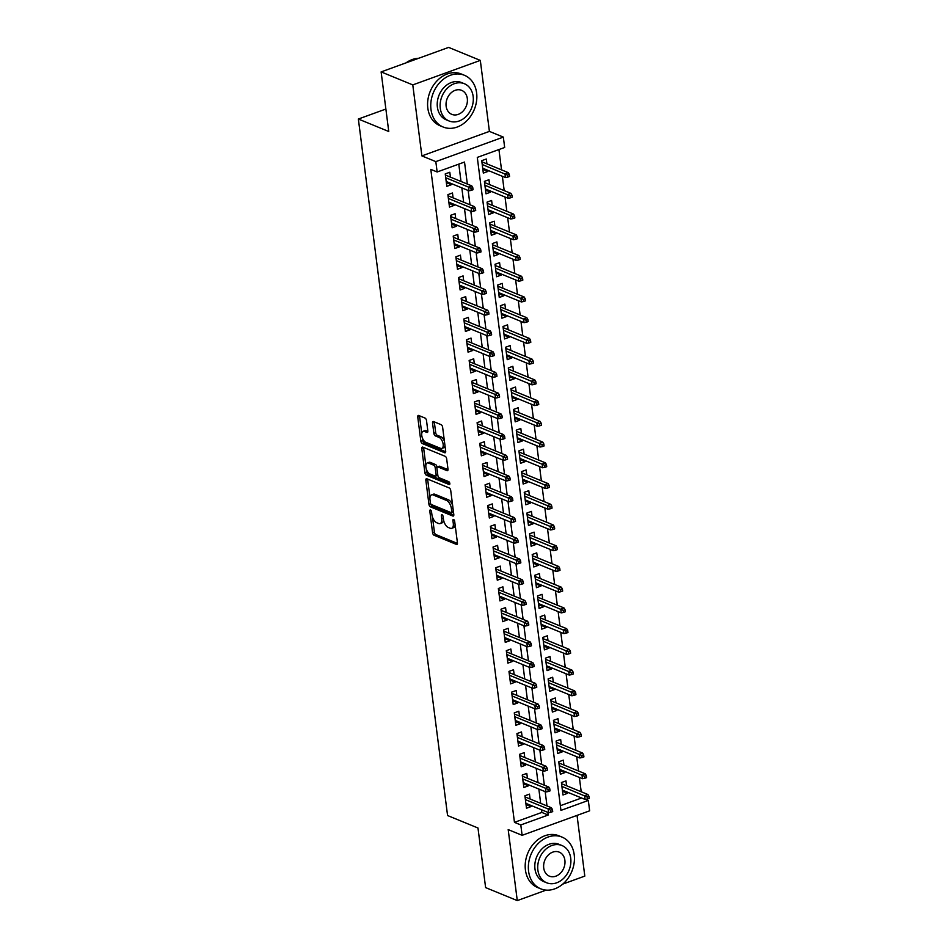 <?xml version="1.0" encoding="UTF-8"?>
<svg xmlns="http://www.w3.org/2000/svg" width="948" height="948" viewBox="0 0 948 948"><rect width="100%" height="100%" fill="white"/><g stroke="black" fill="none" stroke-linecap="round" stroke-linejoin="round"><path stroke-width="1.42" d="M430.487 510A1.541 0.758 -109.9 0 0 430.143 509.977A1.541 0.758 -109.9 0 0 429.8 511.067L432.572 532.681A2.192 1.09 -109.9 0 0 434.066 535.229L456.45 544.413A2.192 1.09 -109.9 0 0 456.936 544.436A2.192 1.09 -109.9 0 0 457.434 542.884L454.661 521.27A1.541 0.758 -109.9 0 0 453.606 519.492A1.541 0.758 -109.9 0 0 453.274 519.468A1.541 0.758 -109.9 0 0 452.919 520.559L453.286 523.355A7.027 3.496 -109.9 0 1 451.698 528.32A7.027 3.496 -109.9 0 1 450.134 528.226L448.274 527.467A7.027 3.496 -109.9 0 1 443.463 519.326L443.107 516.518A1.541 0.758 -109.9 0 0 442.052 514.74A1.541 0.758 -109.9 0 0 441.709 514.717A1.541 0.758 -109.9 0 0 441.365 515.807L441.721 518.603A7.027 3.496 -109.9 0 1 440.133 523.58A7.027 3.496 -109.9 0 1 438.58 523.486L436.708 522.715A7.027 3.496 -109.9 0 1 431.897 514.574L431.541 511.778A1.541 0.758 -109.9 0 0 430.487 510M426.517 420.604A2.192 1.09 -109.9 0 0 425.012 418.056L418.732 415.485A2.192 1.09 -109.9 0 0 418.246 415.461A2.192 1.09 -109.9 0 0 417.748 417.013L420.829 441.021A2.192 1.09 -109.9 0 0 422.334 443.569L444.707 452.753A2.192 1.09 -109.9 0 0 445.193 452.777A2.192 1.09 -109.9 0 0 445.69 451.224L442.621 427.216A2.192 1.09 -109.9 0 0 441.116 424.668L433.532 421.552A2.192 1.09 -109.9 0 0 433.035 421.528A2.192 1.09 -109.9 0 0 432.549 423.081L433.864 433.355A2.192 1.09 -109.9 0 0 435.369 435.902L439.125 437.443A5.878 2.915 -109.9 0 1 442.929 443.072A5.878 2.915 -109.9 0 1 441.827 448.404A5.878 2.915 -109.9 0 1 440.524 448.333L425.782 442.289A5.878 2.915 -109.9 0 1 421.99 436.649A5.878 2.915 -109.9 0 1 423.081 431.316A5.878 2.915 -109.9 0 1 424.396 431.399L426.849 432.406A2.192 1.09 -109.9 0 0 427.335 432.43A2.192 1.09 -109.9 0 0 427.832 430.878L426.517 420.604M520.796 824.95L514.456 822.354L430.807 169.384L437.147 171.979L435.819 161.622L503.341 137.105L504.668 147.473L477.294 157.404L560.943 810.386L588.317 800.444L589.644 810.813L522.123 835.318L520.796 824.95L548.169 815.019L547.826 812.365M522.123 835.318L508.187 829.607L517.276 900.6L485.613 887.601L477.982 828.007L447.575 815.541L358.356 119.033L388.751 131.499L381.12 71.906L412.783 84.905L421.884 155.899L435.819 161.622M426.837 478.764A2.192 1.09 -109.9 0 0 426.351 478.74A2.192 1.09 -109.9 0 0 425.853 480.292L428.934 504.3A2.192 1.09 -109.9 0 0 430.439 506.848L452.812 516.032A2.192 1.09 -109.9 0 0 453.31 516.056A2.192 1.09 -109.9 0 0 453.796 514.503L450.727 490.495A2.192 1.09 -109.9 0 0 449.222 487.947L426.837 478.764M424.882 472.661L421.801 448.653A2.192 1.09 -109.9 0 1 422.298 447.101A2.192 1.09 -109.9 0 1 422.784 447.124L445.169 456.308A2.192 1.09 -109.9 0 1 446.674 458.856L447.989 469.13A2.192 1.09 -109.9 0 1 447.492 470.682A2.192 1.09 -109.9 0 1 447.006 470.658L437.929 466.926A2.192 1.09 -109.9 0 0 437.443 466.902A2.192 1.09 -109.9 0 0 436.945 468.454L437.822 475.268A2.192 1.09 -109.9 0 0 439.315 477.816L448.771 481.691A1.541 0.758 -109.9 0 1 449.767 483.16A1.541 0.758 -109.9 0 1 449.482 484.558A1.541 0.758 -109.9 0 1 449.139 484.535L426.387 475.209A2.192 1.09 -109.9 0 1 424.882 472.661L426.707 471.997L426.339 469.142M381.12 71.906L448.641 47.4L480.316 60.399L412.783 84.905M517.276 900.6L546.19 890.101M562.78 884.093L584.809 876.094L577.036 815.387M487.746 170.296L487.9 171.446L482.852 169.372M486.928 163.886L486.3 159.003L481.738 160.662L483.326 173.093L487.9 171.446M490.4 191.022L490.554 192.171L485.506 190.11M489.583 184.611L488.955 179.729L484.392 181.388L485.992 193.83L490.554 192.171M493.055 211.748L493.209 212.897L488.161 210.835M492.237 205.337L491.609 200.466L487.047 202.125L488.647 214.556L493.209 212.897M495.709 232.485L495.863 233.635L490.827 231.561M494.892 226.062L494.264 221.192L489.701 222.851L491.301 235.282L495.863 233.635M498.364 253.211L498.518 254.36L493.481 252.287M497.546 246.8L496.918 241.918L492.356 243.577L493.955 256.019L498.518 254.36M501.03 273.936L501.172 275.086L496.136 273.024M500.2 267.526L499.584 262.655L495.022 264.302L496.61 276.745L501.172 275.086M503.684 294.662L503.826 295.823L498.79 293.75M502.855 288.251L502.239 283.381L497.676 285.04L499.264 297.471L503.826 295.823M506.339 315.4L506.481 316.549L501.445 314.475M505.509 308.989L504.893 304.107L500.331 305.766L501.919 318.208L506.481 316.549M508.993 336.125L509.135 337.275L504.099 335.213M508.175 329.714L507.547 324.844L502.985 326.491L504.573 338.934L509.135 337.275M511.647 356.851L511.79 358.012L506.753 355.938M510.83 350.44L510.202 345.57L505.639 347.229L507.227 359.659L511.79 358.012M514.302 377.588L514.444 378.738L509.408 376.664M513.484 371.178L512.856 366.295L508.294 367.954L509.882 380.397L514.444 378.738M516.956 398.314L517.11 399.464L512.062 397.402M516.139 391.903L515.511 387.033L510.948 388.68L512.548 401.123L517.11 399.464M519.611 419.04L519.765 420.189L514.717 418.127M518.793 412.629L518.165 407.759L513.603 409.418L515.202 421.848L519.765 420.189M522.265 439.777L522.419 440.927L517.371 438.853M521.447 433.366L520.819 428.484L516.257 430.143L517.857 442.586L522.419 440.927M524.919 460.503L525.074 461.652L520.037 459.59M524.102 454.092L523.474 449.21L518.912 450.869L520.511 463.311L525.074 461.652M527.574 481.229L527.728 482.378L522.692 480.316M526.756 474.818L526.128 469.947L521.566 471.606L523.166 484.037L527.728 482.378M530.24 501.966L530.382 503.115L525.346 501.042M529.411 495.543L528.794 490.673L524.232 492.332L525.82 504.763L530.382 503.115M532.894 522.692L533.037 523.841L528 521.779M532.065 516.281L531.449 511.399L526.887 513.058L528.474 525.5L533.037 523.841M535.549 543.417L535.691 544.567L530.655 542.505M534.719 537.006L534.103 532.136L529.541 533.783L531.129 546.226L535.691 544.567M538.203 564.155L538.346 565.304L533.309 563.231M537.386 557.732L536.758 552.862L532.195 554.521L533.783 566.951L538.346 565.304M540.858 584.88L541 586.03L535.964 583.956M540.04 578.47L539.412 573.587L534.85 575.246L536.438 587.689L541 586.03M543.512 605.606L543.654 606.756L538.618 604.694M542.694 599.195L542.066 594.325L537.504 595.972L539.092 608.415L543.654 606.756M546.167 626.332L546.321 627.493L541.272 625.419M545.349 619.921L544.721 615.051L540.159 616.71L541.758 629.14L546.321 627.493M548.821 647.069L548.975 648.219L543.927 646.145M548.003 640.658L547.375 635.776L542.813 637.435L544.413 649.878L548.975 648.219M551.475 667.795L551.629 668.944L546.581 666.882M550.658 661.384L550.03 656.514L545.467 658.161L547.067 670.603L551.629 668.944M554.13 688.521L554.284 689.67L549.248 687.608M553.312 682.11L552.684 677.239L548.122 678.898L549.721 691.329L554.284 689.67M556.784 709.258L556.938 710.408L551.902 708.334M555.966 702.847L555.338 697.965L550.776 699.624L552.376 712.067L556.938 710.408M559.45 729.984L559.593 731.133L554.556 729.071M558.621 723.573L558.005 718.702L553.442 720.35L555.03 732.792L559.593 731.133M562.105 750.709L562.247 751.859L557.211 749.797M561.275 744.299L560.659 739.428L556.097 741.087L557.685 753.518L562.247 751.859M564.759 771.447L564.901 772.596L559.865 770.523M563.93 765.024L563.313 760.154L558.751 761.813L560.339 774.243L564.901 772.596M530.086 799.01L529.47 794.128L524.908 795.787L526.495 808.229L531.058 806.57L530.916 805.421M527.432 778.272L526.804 773.402L522.241 775.061L523.841 787.492L528.403 785.845L528.249 784.695M524.777 757.547L524.149 752.676L519.587 754.324L521.187 766.766L525.749 765.107L525.595 763.958M522.123 736.821L521.495 731.939L516.933 733.598L518.532 746.04L523.095 744.381L522.941 743.232M519.468 716.084L518.84 711.213L514.278 712.872L515.878 725.303L520.44 723.656L520.286 722.506M516.814 695.358L516.186 690.488L511.624 692.147L513.224 704.577L517.786 702.918L517.632 701.769M514.16 674.632L513.532 669.762L508.969 671.409L510.557 683.852L515.12 682.193L514.977 681.043M511.505 653.907L510.877 649.025L506.315 650.684L507.903 663.126L512.465 661.467L512.323 660.318M508.851 633.169L508.223 628.299L503.661 629.958L505.248 642.389L509.811 640.73L509.669 639.58M506.185 612.444L505.568 607.573L501.006 609.22L502.594 621.663L507.156 620.004L507.014 618.854M503.53 591.718L502.914 586.836L498.352 588.495L499.94 600.937L504.502 599.278L504.36 598.129M500.876 570.98L500.26 566.11L495.697 567.769L497.285 580.2L501.848 578.553L501.705 577.391M498.221 550.255L497.593 545.384L493.031 547.032L494.631 559.474L499.193 557.815L499.039 556.666M495.567 529.529L494.939 524.647L490.377 526.306L491.976 538.748L496.539 537.089L496.385 535.94M492.913 508.792L492.285 503.921L487.722 505.58L489.322 518.011L493.884 516.364L493.73 515.214M490.258 488.066L489.63 483.196L485.068 484.843L486.668 497.285L491.23 495.626L491.076 494.477M487.604 467.34L486.976 462.458L482.414 464.117L484.013 476.56L488.576 474.901L488.421 473.751M484.949 446.603L484.321 441.732L479.759 443.391L481.347 455.822L485.909 454.175L485.767 453.026M482.295 425.877L481.667 421.007L477.105 422.666L478.693 435.096L483.255 433.437L483.113 432.288M479.641 405.151L479.013 400.269L474.45 401.928L476.038 414.371L480.6 412.712L480.458 411.562M476.974 384.426L476.358 379.544L471.796 381.203L473.384 393.633L477.946 391.986L477.804 390.837M474.32 363.688L473.704 358.818L469.142 360.477L470.729 372.908L475.292 371.249L475.149 370.099M471.666 342.963L471.049 338.092L466.487 339.74L468.075 352.182L472.637 350.523L472.495 349.374M469.011 322.237L468.383 317.355L463.821 319.014L465.421 331.456L469.983 329.797L469.829 328.648M466.357 301.5L465.729 296.629L461.166 298.288L462.766 310.719L467.328 309.072L467.174 307.91M463.702 280.774L463.074 275.904L458.512 277.551L460.112 289.993L464.674 288.334L464.52 287.185M461.048 260.048L460.42 255.166L455.858 256.825L457.457 269.268L462.02 267.609L461.866 266.459M458.394 239.311L457.766 234.44L453.203 236.099L454.803 248.53L459.365 246.883L459.211 245.722M455.739 218.585L455.111 213.715L450.549 215.362L452.137 227.804L456.699 226.145L456.557 224.996M453.085 197.859L452.457 192.977L447.894 194.636L449.482 207.079L454.045 205.42L453.902 204.27M514.456 822.354L541.829 812.424L541.498 809.758M540.668 803.347L538.843 789.032M538.014 782.621L536.189 768.307M535.359 761.896L533.523 747.569M532.705 741.158L530.868 726.843M530.051 720.433L528.214 706.118M527.396 699.707L525.559 685.38M524.742 678.969L522.905 664.655M522.087 658.244L520.251 643.929M519.433 637.518L517.596 623.203M516.779 616.781L514.942 602.466M514.112 596.055L512.287 581.74M511.458 575.329L509.633 561.015M508.803 554.592L506.967 540.277M506.149 533.866L504.312 519.551M503.495 513.141L501.658 498.826M500.84 492.415L499.004 478.088M498.186 471.677L496.349 457.363M495.531 450.952L493.695 436.637M492.877 430.226L491.04 415.899M490.223 409.489L488.386 395.174M487.568 388.763L485.731 374.448M484.902 368.037L483.077 353.711M482.248 347.3L480.423 332.985M479.593 326.574L477.756 312.259M476.939 305.849L475.102 291.534M474.284 285.111L472.448 270.796M471.63 264.385L469.793 250.071M468.976 243.66L467.139 229.345M466.321 222.922L464.484 208.607M463.667 202.197L461.83 187.882M461.012 181.471L458.785 164.123M450.43 177.122L449.802 172.252L445.24 173.911L446.828 186.341L451.39 184.694L451.248 183.545M581.207 791.758L579.37 777.443M578.553 771.032L576.716 756.705M575.898 750.295L574.061 735.98M573.244 729.569L571.407 715.254M570.577 708.843L568.753 694.517M567.923 688.106L566.098 673.791M565.269 667.38L563.444 653.065M562.614 646.655L560.778 632.34M559.96 625.917L558.123 611.602M557.306 605.191L555.469 590.877M554.651 584.466L552.814 570.151M551.997 563.728L550.16 549.413M549.342 543.003L547.506 528.688M546.688 522.277L544.851 507.962M544.034 501.551L542.197 487.225M541.367 480.814L539.542 466.499M538.713 460.088L536.888 445.773M536.058 439.362L534.234 425.036M533.404 418.625L531.567 404.31M530.75 397.899L528.913 383.584M528.095 377.174L526.259 362.847M525.441 356.436L523.604 342.121M522.786 335.711L520.95 321.396M520.132 314.985L518.295 300.67M517.478 294.247L515.641 279.933M514.823 273.522L512.986 259.207M512.157 252.796L510.332 238.481M509.503 232.059L507.678 217.744M506.848 211.333L505.023 197.018M504.194 190.607L502.357 176.292M501.539 169.882L498.932 149.559M560.339 805.705L581.598 797.991M566.596 785.762L565.968 780.879L561.406 782.538L562.994 794.981L567.556 793.322L567.414 792.173M385.872 109.044L358.356 119.033M421.884 155.899L489.405 131.393L480.316 60.399M489.405 131.393L503.341 137.105M585.627 799.342L588.317 800.444M467.34 184.066L464.52 162.049L437.147 171.979M547.008 805.942L545.171 791.627M544.353 785.217L542.517 770.902M541.699 764.491L539.862 750.176M539.045 743.765L537.208 729.439M536.378 723.028L534.554 708.713M533.724 702.302L531.899 687.987M531.07 681.576L529.245 667.25M528.415 660.839L526.578 646.524M525.761 640.113L523.924 625.799M523.106 619.388L521.27 605.073M520.452 598.65L518.615 584.335M517.798 577.924L515.961 563.61M515.143 557.199L513.306 542.884M512.489 536.461L510.652 522.147M509.834 515.736L507.998 501.421M507.168 495.01L505.343 480.695M504.514 474.284L502.689 459.958M501.859 453.547L500.034 439.232M499.205 432.821L497.368 418.506M496.551 412.096L494.714 397.769M493.896 391.358L492.059 377.043M491.242 370.632L489.405 356.318M488.587 349.907L486.751 335.58M485.933 329.169L484.096 314.854M483.279 308.444L481.442 294.129M480.624 287.718L478.787 273.403M477.958 266.981L476.133 252.666M475.304 246.255L473.479 231.94M472.649 225.529L470.824 211.214M469.995 204.792L468.158 190.477M541.829 812.424L548.169 815.019M567.556 793.322L562.519 791.26M531.058 806.57L526.021 804.496M528.403 785.845L523.367 783.771M525.749 765.107L520.713 763.045M523.095 744.381L518.046 742.32M520.44 723.656L515.392 721.582M517.786 702.918L512.738 700.856M515.12 682.193L510.083 680.131M512.465 661.467L507.429 659.393M509.811 640.73L504.774 638.668M507.156 620.004L502.12 617.942M504.502 599.278L499.466 597.204M501.848 578.553L496.811 576.479M499.193 557.815L494.157 555.753M496.539 537.089L491.502 535.016M493.884 516.364L488.836 514.29M491.23 495.626L486.182 493.564M488.576 474.901L483.527 472.827M485.909 454.175L480.873 452.101M483.255 433.437L478.219 431.376M480.6 412.712L475.564 410.65M477.946 391.986L472.91 389.912M475.292 371.249L470.255 369.187M472.637 350.523L467.601 348.461M469.983 329.797L464.947 327.724M467.328 309.072L462.292 306.998M464.674 288.334L459.626 286.272M462.02 267.609L456.972 265.535M459.365 246.883L454.317 244.809M456.699 226.145L451.663 224.084M454.045 205.42L449.008 203.346M451.39 184.694L446.354 182.62M440.133 523.58L441.958 522.917A7.027 3.496 -109.9 0 0 443.581 520.096M451.698 528.32L453.523 527.657A7.027 3.496 -109.9 0 0 455.135 524.955M432.478 517.063L434.397 532.018A2.192 1.09 -109.9 0 0 435.89 534.565L457.457 543.417M430.807 503.957A2.192 1.09 -109.9 0 0 432.264 506.185L453.819 515.025M427.655 479.096A2.192 1.09 -109.9 0 0 427.678 479.629L429.977 497.558M430.38 502.772A1.541 0.758 -109.9 0 0 431.435 504.561L451.082 512.619A1.541 0.758 -109.9 0 0 451.426 512.643A1.541 0.758 -109.9 0 0 451.769 511.553L451.39 508.602A7.027 3.496 -109.9 0 0 446.579 500.461L433.153 494.951A7.027 3.496 -109.9 0 0 431.589 494.856A7.027 3.496 -109.9 0 0 430.001 499.821L430.38 502.772M452.634 505.45A7.027 3.496 -109.9 0 0 448.404 499.797L446.579 500.461M431.589 494.856L433.414 494.192A7.027 3.496 -109.9 0 1 434.978 494.287L448.404 499.797M425.842 465.314L423.626 447.989L421.801 448.653M448.013 469.651L439.754 466.262A2.192 1.09 -109.9 0 0 439.268 466.238L437.443 466.902M449.814 483.409L428.212 474.545L426.387 475.209M428.508 463.062A5.878 2.915 -109.9 0 0 427.204 462.98A5.878 2.915 -109.9 0 0 426.102 468.324A5.878 2.915 -109.9 0 0 429.906 473.953L435.096 476.074A2.192 1.09 -109.9 0 0 435.582 476.109A2.192 1.09 -109.9 0 0 436.08 474.557L435.203 467.743A2.192 1.09 -109.9 0 0 433.698 465.195L428.508 463.062L430.333 462.399A5.878 2.915 -109.9 0 0 429.029 462.328L427.204 462.98M436.921 475.422A2.192 1.09 -109.9 0 0 437.407 475.446A2.192 1.09 -109.9 0 0 437.786 475.055M430.333 462.399L435.523 464.532A2.192 1.09 -109.9 0 1 437.028 467.08L437.052 467.293M426.707 471.997A2.192 1.09 -109.9 0 0 428.212 474.545M423.081 431.316L424.905 430.653A5.878 2.915 -109.9 0 1 426.221 430.736L427.856 431.411M441.827 448.404L443.652 447.752A5.878 2.915 -109.9 0 0 444.979 445.643M444.422 441.306A5.878 2.915 -109.9 0 0 440.95 436.779L439.125 437.443M434.35 421.896A2.192 1.09 -109.9 0 0 434.374 422.417L435.689 432.691A2.192 1.09 -109.9 0 0 437.194 435.239L440.95 436.779M422.322 437.763L422.654 440.358A2.192 1.09 -109.9 0 0 424.159 442.906L445.714 451.746M419.549 415.817A2.192 1.09 -109.9 0 0 419.573 416.35L421.765 433.426M587.393 799.022L589.218 798.358L588.945 796.284L587.12 796.948L587.393 799.022L585.117 799.437L584.643 795.704L587.926 794.519L561.548 783.688M587.12 796.948L561.891 786.378M585.117 799.437L562.377 790.099M587.926 794.519L588.945 796.284M550.622 810.196L550.883 812.27L552.708 811.606L552.447 809.533L550.622 810.196L548.134 808.952L548.619 812.685L525.867 803.347M525.393 799.614L548.134 808.952L551.428 807.755L525.05 796.936M552.447 809.533L551.428 807.755M548.619 812.685L550.883 812.27M528.581 871.236A27.966 22.124 112.3 0 0 540.775 888.833A27.966 22.124 112.3 0 0 564.759 882.233A27.966 22.124 112.3 0 0 574.204 854.681A27.966 22.124 112.3 0 0 562.01 837.084A27.966 22.124 112.3 0 0 538.026 843.684A27.966 22.124 112.3 0 0 528.581 871.236M562.01 837.084L558.846 835.78A27.966 22.124 112.3 0 0 534.862 842.381A27.966 22.124 112.3 0 0 525.417 869.932A27.966 22.124 112.3 0 0 537.611 887.529L540.775 888.833M546.664 882.778L543.749 881.593A20.133 15.926 -67.7 0 1 534.968 868.913A20.133 15.926 -67.7 0 1 541.77 849.076A20.133 15.926 -67.7 0 1 559.036 844.324L561.951 845.521A20.133 15.926 112.3 0 0 544.685 850.273A20.133 15.926 112.3 0 0 537.883 870.11A20.133 15.926 112.3 0 0 546.664 882.778A20.133 15.926 112.3 0 0 563.93 878.038A20.133 15.926 112.3 0 0 570.732 858.189A20.133 15.926 112.3 0 0 561.951 845.521M564.889 860.31A12.976 10.262 112.3 0 0 559.237 852.145A12.976 10.262 112.3 0 0 548.11 855.203A12.976 10.262 112.3 0 0 543.725 867.989A12.976 10.262 112.3 0 0 549.378 876.153A12.976 10.262 112.3 0 0 560.505 873.096A12.976 10.262 112.3 0 0 564.889 860.31M430.985 109.435A27.966 22.124 112.3 0 0 443.19 127.032A27.966 22.124 112.3 0 0 467.163 120.432A27.966 22.124 112.3 0 0 476.619 92.88A27.966 22.124 112.3 0 0 464.425 75.283A27.966 22.124 112.3 0 0 440.441 81.872A27.966 22.124 112.3 0 0 430.985 109.435M464.425 75.283L461.249 73.98A27.966 22.124 112.3 0 0 437.277 80.58A27.966 22.124 112.3 0 0 427.821 108.131A27.966 22.124 112.3 0 0 440.026 125.728L443.19 127.032M449.068 120.977L446.164 119.78A20.133 15.926 -67.7 0 1 437.384 107.112A20.133 15.926 -67.7 0 1 444.185 87.275A20.133 15.926 -67.7 0 1 461.451 82.523L464.366 83.72A20.133 15.926 112.3 0 0 447.101 88.472A20.133 15.926 112.3 0 0 440.287 108.309A20.133 15.926 112.3 0 0 449.068 120.977A20.133 15.926 112.3 0 0 466.345 116.225A20.133 15.926 112.3 0 0 473.147 96.388A20.133 15.926 112.3 0 0 464.366 83.72M467.305 98.509A12.976 10.262 112.3 0 0 461.64 90.344A12.976 10.262 112.3 0 0 450.513 93.402A12.976 10.262 112.3 0 0 446.129 106.188A12.976 10.262 112.3 0 0 451.793 114.353A12.976 10.262 112.3 0 0 462.92 111.295A12.976 10.262 112.3 0 0 467.305 98.509M418.708 58.266A27.966 22.124 112.3 0 0 406.017 62.876M584.738 778.284L586.563 777.633L586.291 775.559L584.466 776.211L584.738 778.284L582.463 778.711L581.989 774.978L585.271 773.781L558.893 762.962M584.466 776.211L559.237 765.64M582.463 778.711L559.711 769.373M585.271 773.781L586.291 775.559M582.084 757.559L583.909 756.895L583.636 754.821L581.811 755.485L582.084 757.559L579.809 757.973L579.335 754.253L582.617 753.056L556.239 742.237M581.811 755.485L556.583 744.915M579.809 757.973L557.057 748.647M582.617 753.056L583.636 754.821M579.418 736.833L581.243 736.169L580.982 734.096L579.157 734.759L579.418 736.833L577.154 737.248L576.668 733.515L579.963 732.33L553.585 721.499M579.157 734.759L553.928 724.189M577.154 737.248L554.402 727.922M579.963 732.33L580.982 734.096M576.763 716.096L578.588 715.444L578.327 713.37L576.503 714.034L576.763 716.096L574.5 716.522L574.014 712.789L577.308 711.593L550.93 700.773M576.503 714.034L551.274 703.452M574.5 716.522L551.748 707.184M577.308 711.593L578.327 713.37M547.968 789.459L548.228 791.533L550.053 790.869L549.793 788.807L547.968 789.459L545.479 788.226L545.965 791.959L523.213 782.621M522.739 778.889L545.479 788.226L548.774 787.03L522.395 776.211M549.793 788.807L548.774 787.03M545.965 791.959L548.228 791.533M545.313 768.733L545.574 770.807L547.399 770.143L547.138 768.07L545.313 768.733L542.825 767.489L543.311 771.222L520.559 761.896M520.085 758.163L542.825 767.489L546.119 766.304L519.741 755.485M547.138 768.07L546.119 766.304M543.311 771.222L545.574 770.807M542.659 748.008L542.92 750.081L544.745 749.418L544.484 747.344L542.659 748.008L540.17 746.763L540.656 750.496L517.904 741.158M517.43 737.437L540.17 746.763L543.453 745.578L517.087 734.747M544.484 747.344L543.453 745.578M540.656 750.496L542.92 750.081M540.005 727.27L540.265 729.344L542.09 728.692L541.829 726.618L540.005 727.27L537.516 726.038L537.99 729.77L515.25 720.433M514.776 716.7L537.516 726.038L540.798 724.841L514.432 714.022M541.829 726.618L540.798 724.841M537.99 729.77L540.265 729.344M574.109 695.37L575.934 694.706L575.673 692.633L573.848 693.296L574.109 695.37L571.845 695.785L571.36 692.064L574.654 690.867L548.276 680.048M573.848 693.296L548.619 682.726M571.845 695.785L549.093 686.459M574.654 690.867L575.673 692.633M537.35 706.544L537.611 708.618L539.436 707.955L539.175 705.881L537.35 706.544L534.862 705.312L535.336 709.033L512.595 699.707M512.121 695.974L534.862 705.312L538.144 704.115L511.778 693.296M539.175 705.881L538.144 704.115M535.336 709.033L537.611 708.618M571.454 674.644L573.279 673.981L573.019 671.907L571.194 672.57L571.454 674.644L569.191 675.059L568.705 671.326L571.988 670.141L545.621 659.31M571.194 672.57L545.965 662M569.191 675.059L546.439 665.733M571.988 670.141L573.019 671.907M534.684 685.819L534.956 687.893L536.781 687.229L536.509 685.155L534.684 685.819L532.207 684.575L532.681 688.307L509.941 678.969M509.455 675.249L532.207 684.575L535.49 683.39L509.112 672.559M536.509 685.155L535.49 683.39M532.681 688.307L534.956 687.893M568.8 653.919L570.625 653.255L570.364 651.181L568.539 651.845L568.8 653.919L566.525 654.333L566.051 650.601L569.333 649.404L542.967 638.585M568.539 651.845L543.311 641.263M566.525 654.333L543.785 644.995M569.333 649.404L570.364 651.181M532.029 665.093L532.302 667.155L534.127 666.503L533.854 664.43L532.029 665.093L529.553 663.849L530.027 667.582L507.287 658.244M506.801 654.511L529.553 663.849L532.835 662.652L506.457 651.833M533.854 664.43L532.835 662.652M530.027 667.582L532.302 667.155M566.146 633.181L567.971 632.517L567.71 630.444L565.885 631.107L566.146 633.181L563.87 633.608L563.396 629.875L566.679 628.678L540.313 617.859M565.885 631.107L540.644 620.537M563.87 633.608L541.13 624.27M566.679 628.678L567.71 630.444M529.375 644.356L529.648 646.429L531.472 645.766L531.2 643.692L529.375 644.356L526.898 643.123L527.372 646.844L504.632 637.518M504.146 633.785L526.898 643.123L530.181 641.926L503.803 631.107M531.2 643.692L530.181 641.926M527.372 646.844L529.648 646.429M563.491 612.455L565.316 611.792L565.044 609.718L563.219 610.382L563.491 612.455L561.216 612.87L560.742 609.137L564.024 607.952L537.646 597.133M563.219 610.382L537.99 599.811M561.216 612.87L538.476 603.544M564.024 607.952L565.044 609.718M526.721 623.63L526.993 625.704L528.818 625.04L528.546 622.966L526.721 623.63L524.244 622.386L524.718 626.118L501.966 616.793M501.492 613.06L524.244 622.386L527.526 621.201L501.148 610.37M528.546 622.966L527.526 621.201M524.718 626.118L526.993 625.704M560.837 591.73L562.662 591.066L562.389 588.992L560.564 589.656L560.837 591.73L558.562 592.144L558.088 588.412L561.37 587.215L534.992 576.396M560.564 589.656L535.336 579.074M558.562 592.144L535.821 582.807M561.37 587.215L562.389 588.992M524.066 602.904L524.339 604.978L526.164 604.314L525.891 602.241L524.066 602.904L521.59 601.66L522.064 605.393L499.312 596.055M498.838 592.322L521.59 601.66L524.872 600.463L498.494 589.644M525.891 602.241L524.872 600.463M522.064 605.393L524.339 604.978M558.182 570.992L560.007 570.329L559.735 568.255L557.91 568.919L558.182 570.992L555.907 571.419L555.433 567.686L558.716 566.489L532.338 555.67M557.91 568.919L532.681 558.348M555.907 571.419L533.167 562.081M558.716 566.489L559.735 568.255M521.412 582.167L521.673 584.241L523.497 583.577L523.237 581.503L521.412 582.167L518.923 580.934L519.409 584.667L496.657 575.329M496.183 571.597L518.923 580.934L522.218 579.738L495.84 568.919M523.237 581.503L522.218 579.738M519.409 584.667L521.673 584.241M555.528 550.267L557.353 549.603L557.08 547.529L555.255 548.193L555.528 550.267L553.253 550.681L552.779 546.949L556.061 545.764L529.683 534.945M555.255 548.193L530.027 537.623M553.253 550.681L530.501 541.355M556.061 545.764L557.08 547.529M518.757 561.441L519.018 563.515L520.843 562.851L520.582 560.778L518.757 561.441L516.269 560.197L516.755 563.93L494.003 554.604M493.529 550.871L516.269 560.197L519.563 559.012L493.185 548.181M520.582 560.778L519.563 559.012M516.755 563.93L519.018 563.515M552.874 529.541L554.699 528.877L554.426 526.804L552.601 527.467L552.874 529.541L550.598 529.956L550.124 526.223L553.407 525.038L527.029 514.207M552.601 527.467L527.372 516.897M550.598 529.956L527.846 520.618M553.407 525.038L554.426 526.804M516.103 540.716L516.364 542.789L518.189 542.126L517.928 540.052L516.103 540.716L513.615 539.471L514.1 543.204L491.348 533.866M490.874 530.133L513.615 539.471L516.909 538.274L490.531 527.455M517.928 540.052L516.909 538.274M514.1 543.204L516.364 542.789M550.207 508.803L552.032 508.14L551.772 506.078L549.947 506.73L550.207 508.803L547.944 509.23L547.458 505.497L550.752 504.3L524.374 493.481M549.947 506.73L524.718 496.16M547.944 509.23L525.192 499.892M550.752 504.3L551.772 506.078M513.449 519.978L513.709 522.052L515.534 521.388L515.274 519.314L513.449 519.978L510.96 518.746L511.446 522.478L488.694 513.141M488.22 509.408L510.96 518.746L514.243 517.549L487.876 506.73M515.274 519.314L514.243 517.549M511.446 522.478L513.709 522.052M547.553 488.078L549.378 487.414L549.117 485.34L547.292 486.004L547.553 488.078L545.29 488.493L544.804 484.772L548.098 483.575L521.72 472.756M547.292 486.004L522.064 475.434M545.29 488.493L522.538 479.167M548.098 483.575L549.117 485.34M510.794 499.252L511.055 501.326L512.88 500.663L512.619 498.589L510.794 499.252L508.306 498.008L508.78 501.741L486.04 492.415M485.566 488.682L508.306 498.008L511.588 496.823L485.222 486.004M512.619 498.589L511.588 496.823M508.78 501.741L511.055 501.326M544.899 467.352L546.723 466.689L546.463 464.615L544.638 465.278L544.899 467.352L542.635 467.767L542.149 464.034L545.444 462.849L519.066 452.018M544.638 465.278L519.409 454.708M542.635 467.767L519.883 458.429M545.444 462.849L546.463 464.615M508.14 478.527L508.401 480.6L510.225 479.937L509.965 477.863L508.14 478.527L505.651 477.282L506.125 481.015L483.385 471.677M482.899 467.957L505.651 477.282L508.934 476.097L482.568 465.267M509.965 477.863L508.934 476.097M506.125 481.015L508.401 480.6M542.244 446.615L544.069 445.963L543.808 443.889L541.983 444.553L542.244 446.615L539.981 447.041L539.495 443.309L542.777 442.112L516.411 431.293M541.983 444.553L516.755 433.971M539.981 447.041L517.229 437.703M542.777 442.112L543.808 443.889M505.474 457.789L505.746 459.863L507.571 459.199L507.299 457.137L505.474 457.789L502.997 456.557L503.471 460.29L480.731 450.952M480.245 447.219L502.997 456.557L506.279 455.36L479.901 444.541M507.299 457.137L506.279 455.36M503.471 460.29L505.746 459.863M539.59 425.889L541.415 425.225L541.154 423.152L539.329 423.815L539.59 425.889L537.315 426.304L536.841 422.583L540.123 421.386L513.757 410.567M539.329 423.815L514.1 413.245M537.315 426.304L514.574 416.978M540.123 421.386L541.154 423.152M502.819 437.064L503.092 439.137L504.917 438.474L504.644 436.4L502.819 437.064L500.343 435.819L500.817 439.552L478.076 430.226M477.591 426.493L500.343 435.819L503.625 434.634L477.247 423.815M504.644 436.4L503.625 434.634M500.817 439.552L503.092 439.137M536.935 405.163L538.76 404.5L538.5 402.426L536.675 403.09L536.935 405.163L534.66 405.578L534.186 401.845L537.469 400.66L511.091 389.829M536.675 403.09L511.434 392.519M534.66 405.578L511.92 396.252M537.469 400.66L538.5 402.426M500.165 416.338L500.437 418.412L502.262 417.748L501.99 415.674L500.165 416.338L497.688 415.094L498.162 418.826L475.422 409.489M474.936 405.768L497.688 415.094L500.971 413.909L474.593 403.078M501.99 415.674L500.971 413.909M498.162 418.826L500.437 418.412M534.281 384.438L536.106 383.774L535.833 381.7L534.008 382.364L534.281 384.438L532.006 384.852L531.532 381.12L534.814 379.923L508.436 369.104M534.008 382.364L508.78 371.782M532.006 384.852L509.266 375.515M534.814 379.923L535.833 381.7M497.51 395.612L497.783 397.674L499.608 397.022L499.335 394.949L497.51 395.612L495.034 394.368L495.508 398.101L472.756 388.763M472.282 385.03L495.034 394.368L498.316 393.171L471.938 382.352M499.335 394.949L498.316 393.171M495.508 398.101L497.783 397.674M531.627 363.7L533.451 363.037L533.179 360.963L531.354 361.626L531.627 363.7L529.351 364.127L528.877 360.394L532.16 359.197L505.782 348.378M531.354 361.626L506.125 351.056M529.351 364.127L506.611 354.789M532.16 359.197L533.179 360.963M494.856 374.875L495.129 376.949L496.953 376.285L496.681 374.211L494.856 374.875L492.379 373.642L492.853 377.363L470.101 368.037M469.627 364.305L492.379 373.642L495.662 372.446L469.284 361.626M496.681 374.211L495.662 372.446M492.853 377.363L495.129 376.949M528.972 342.975L530.797 342.311L530.524 340.237L528.7 340.901L528.972 342.975L526.697 343.389L526.223 339.657L529.505 338.472L503.127 327.641M528.7 340.901L503.471 330.331M526.697 343.389L503.957 334.063M529.505 338.472L530.524 340.237M492.202 354.149L492.462 356.223L494.287 355.559L494.026 353.486L492.202 354.149L489.713 352.905L490.199 356.638L467.447 347.312M466.973 343.579L489.713 352.905L493.007 351.72L466.629 340.889M494.026 353.486L493.007 351.72M490.199 356.638L492.462 356.223M526.318 322.249L528.143 321.585L527.87 319.512L526.045 320.175L526.318 322.249L524.043 322.664L523.569 318.931L526.851 317.734L500.473 306.915M526.045 320.175L500.817 309.593M524.043 322.664L501.291 313.326M526.851 317.734L527.87 319.512M489.547 333.423L489.808 335.497L491.633 334.834L491.372 332.76L489.547 333.423L487.059 332.179L487.545 335.912L464.793 326.574M464.319 322.841L487.059 332.179L490.353 330.982L463.975 320.163M491.372 332.76L490.353 330.982M487.545 335.912L489.808 335.497M523.651 301.511L525.488 300.848L525.216 298.774L523.391 299.438L523.651 301.511L521.388 301.938L520.914 298.205L524.197 297.008L497.819 286.189M523.391 299.438L498.162 288.867M521.388 301.938L498.636 292.6M524.197 297.008L525.216 298.774M486.893 312.686L487.154 314.76L488.978 314.096L488.718 312.022L486.893 312.686L484.404 311.454L484.89 315.186L462.138 305.849M461.664 302.116L484.404 311.454L487.699 310.257L461.321 299.438M488.718 312.022L487.699 310.257M484.89 315.186L487.154 314.76M520.997 280.786L522.822 280.122L522.561 278.048L520.736 278.712L520.997 280.786L518.734 281.201L518.248 277.468L521.542 276.283L495.164 265.464M520.736 278.712L495.508 268.142M518.734 281.201L495.982 271.875M521.542 276.283L522.561 278.048M518.343 260.06L520.168 259.397L519.907 257.323L518.082 257.986L518.343 260.06L516.079 260.475L515.594 256.742L518.888 255.545L492.51 244.726M518.082 257.986L492.853 247.416M516.079 260.475L493.327 251.137M518.888 255.545L519.907 257.323M515.688 239.323L517.513 238.659L517.253 236.597L515.428 237.249L515.688 239.323L513.425 239.749L512.939 236.016L516.222 234.82L489.855 224.001M515.428 237.249L490.199 226.679M513.425 239.749L490.673 230.411M516.222 234.82L517.253 236.597M484.238 291.96L484.499 294.034L486.324 293.37L486.063 291.297L484.238 291.96L481.75 290.716L482.236 294.449L459.484 285.123M459.01 281.39L481.75 290.716L485.032 289.531L458.666 278.7M486.063 291.297L485.032 289.531M482.236 294.449L484.499 294.034M481.584 271.235L481.845 273.308L483.67 272.645L483.409 270.571L481.584 271.235L479.096 269.99L479.57 273.723L456.829 264.385M456.355 260.653L479.096 269.99L482.378 268.794L456.012 257.974M483.409 270.571L482.378 268.794M479.57 273.723L481.845 273.308M478.93 250.497L479.19 252.571L481.015 251.907L480.755 249.834L478.93 250.497L476.441 249.265L476.915 252.998L454.175 243.66M453.689 239.927L476.441 249.265L479.724 248.068L453.357 237.249M480.755 249.834L479.724 248.068M476.915 252.998L479.19 252.571M513.034 218.597L514.859 217.933L514.598 215.86L512.773 216.523L513.034 218.597L510.771 219.012L510.285 215.279L513.567 214.094L487.201 203.275M512.773 216.523L487.545 205.953M510.771 219.012L488.019 209.686M513.567 214.094L514.598 215.86M476.263 229.772L476.536 231.845L478.361 231.182L478.088 229.108L476.263 229.772L473.787 228.527L474.261 232.26L451.521 222.934M451.035 219.201L473.787 228.527L477.069 227.342L450.691 216.523M478.088 229.108L477.069 227.342M474.261 232.26L476.536 231.845M510.38 197.871L512.204 197.208L511.944 195.134L510.119 195.798L510.38 197.871L508.104 198.286L507.63 194.553L510.913 193.368L484.546 182.537M510.119 195.798L484.89 185.227M508.104 198.286L485.364 188.948M510.913 193.368L511.944 195.134M473.609 209.046L473.882 211.12L475.706 210.456L475.434 208.382L473.609 209.046L471.132 207.802L471.606 211.534L448.866 202.197M448.38 198.464L471.132 207.802L474.415 206.605L448.037 195.786M475.434 208.382L474.415 206.605M471.606 211.534L473.882 211.12M507.725 177.134L509.55 176.482L509.289 174.408L507.464 175.072L507.725 177.134L505.45 177.56L504.976 173.828L508.258 172.631L481.88 161.812M507.464 175.072L482.224 164.49M505.45 177.56L482.71 168.223M508.258 172.631L509.289 174.408M470.955 188.308L471.227 190.382L473.052 189.719L472.779 187.657L470.955 188.308L468.478 187.076L468.952 190.809L446.212 181.471M445.726 177.738L468.478 187.076L471.76 185.879L445.382 175.06M472.779 187.657L471.76 185.879M468.952 190.809L471.227 190.382M431.103 510.593L429.8 511.067M454.234 520.073L452.919 520.559M442.669 515.333L441.365 515.807M443.297 518.035L441.721 518.603M454.862 522.775L453.286 523.355M457.291 544.105L456.45 544.413M435.89 534.565L434.066 535.229M434.397 532.018L432.572 532.681M453.665 515.724L452.812 516.032M432.264 506.185L430.439 506.848M430.653 503.672L428.934 504.3M427.678 479.629L425.853 480.292M453.345 510.984L451.769 511.553M452.966 508.033L451.39 508.602M434.978 494.287L433.153 494.951M447.847 470.35L447.006 470.658M439.754 466.262L437.929 466.926M449.731 484.321L449.139 484.535M437.656 473.988L436.08 474.557M437.028 467.08L435.203 467.743M435.523 464.532L433.698 465.195M427.69 432.098L426.849 432.406M426.221 430.736L424.396 431.399M437.194 435.239L435.369 435.902M435.689 432.691L433.864 433.355M434.374 422.417L432.549 423.081M445.548 452.445L444.707 452.753M424.159 442.906L422.334 443.569M422.654 440.358L420.829 441.021M419.573 416.35L417.748 417.013M453.251 511.979L451.426 512.643M437.407 475.446L435.582 476.109"/></g></svg>
